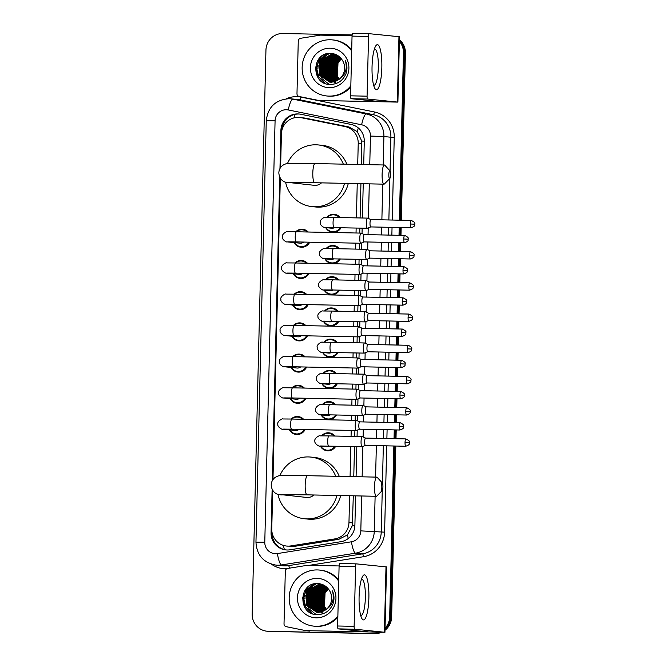 <?xml version="1.0" encoding="UTF-8"?>
<svg xmlns="http://www.w3.org/2000/svg" width="667" height="667" viewBox="0 0 667 667"><rect width="100%" height="100%" fill="white"/><g stroke="black" fill="none" stroke-linecap="round" stroke-linejoin="round"><path stroke-width="1" d="M326.863 217.334A9.021 8.804 95.7 0 1 340.253 217.55M341.087 227.714A9.021 8.804 95.7 0 1 325.696 227.622M326.096 248.549A9.021 8.804 95.7 0 1 339.486 248.766M340.328 258.929A9.021 8.804 95.7 0 1 324.929 258.829M325.338 279.765A9.021 8.804 95.7 0 1 338.728 279.973M339.561 290.137A9.021 8.804 95.7 0 1 324.17 290.045M324.571 310.972A9.021 8.804 95.7 0 1 337.961 311.189M338.803 321.352A9.021 8.804 95.7 0 1 323.403 321.261M323.812 342.188A9.021 8.804 95.7 0 1 337.202 342.404M338.036 352.568A9.021 8.804 95.7 0 1 322.645 352.468M323.045 373.403A9.021 8.804 95.7 0 1 336.435 373.612M337.277 383.775A9.021 8.804 95.7 0 1 321.878 383.683M322.286 404.611A9.021 8.804 95.7 0 1 335.676 404.827M336.51 414.991A9.021 8.804 95.7 0 1 321.119 414.899M321.519 435.826A9.021 8.804 95.7 0 1 334.909 436.043M335.751 446.206A9.021 8.804 95.7 0 1 320.352 446.115M291.171 419.026A9.021 8.804 95.7 0 1 303.618 419.285M305.136 429.465A9.021 8.804 95.7 0 1 289.495 429.856M291.929 387.819A9.021 8.804 95.7 0 1 304.377 388.077M305.903 398.249A9.021 8.804 95.7 0 1 290.253 398.641M294.222 294.18A9.021 8.804 95.7 0 1 306.67 294.43M308.187 304.611A9.021 8.804 95.7 0 1 292.546 305.002M295.748 231.749A9.021 8.804 95.7 0 1 308.196 232.008M309.713 242.188A9.021 8.804 95.7 0 1 294.072 242.58M294.981 262.965A9.021 8.804 95.7 0 1 307.429 263.223M308.954 273.403A9.021 8.804 95.7 0 1 293.305 273.795M293.455 325.388A9.021 8.804 95.7 0 1 305.903 325.646M307.429 335.826A9.021 8.804 95.7 0 1 291.779 336.218M292.696 356.603A9.021 8.804 95.7 0 1 305.144 356.862M306.662 367.042A9.021 8.804 95.7 0 1 291.02 367.434M361.397 164.524L361.747 141.07L357.295 131.649L348.974 126.963L305.169 118.101L299.591 117.467A16.908 16.5 -84.3 0 0 281.416 133.95L280.599 167.509M357.712 164.441L358.229 143.497A16.908 16.5 -84.3 0 0 344.997 126.563L301.192 117.709A16.908 16.5 -84.3 0 0 299.591 117.467M272.703 490.328L271.761 528.881A16.908 16.5 -84.3 0 0 286.585 546.048L294.697 546.323L338.894 539.286L347.44 534.917L352.343 525.679L353.302 495.806M353.768 476.647L354.51 446.59M354.752 436.451L354.902 430.498M355.152 420.352L355.269 415.383M355.519 405.236L355.661 399.283M355.911 389.144L356.036 384.167M356.278 374.029L356.428 368.067M356.67 357.929L356.795 352.951M357.045 342.813L357.187 336.86M357.437 326.713L357.562 321.744M357.804 311.597L357.954 305.644M358.196 295.498L358.321 290.529M358.571 280.39L358.713 274.429M358.963 264.29L359.088 259.313M359.33 249.175L359.48 243.222M359.721 233.075L359.846 228.106M360.097 217.959L360.93 183.683M286.585 546.048A16.908 16.5 -84.3 0 0 290.72 545.931L334.917 538.894A16.908 16.5 -84.3 0 0 348.966 522.528L349.616 495.731M350.083 476.572L350.825 446.515M351.067 436.376L351.217 430.423M351.459 420.277L351.584 415.308M351.834 405.161L351.976 399.208M352.226 389.061L352.343 384.092M352.593 373.945L352.743 367.992M352.985 357.854L353.11 352.876M353.36 342.738L353.502 336.785M353.752 326.638L353.869 321.669M354.119 311.522L354.269 305.569M354.51 295.423L354.636 290.453M354.886 280.307L355.027 274.354M355.278 264.215L355.394 259.238M355.644 249.099L355.794 243.138M356.036 233L356.161 228.031M356.411 217.884L357.245 183.6M280.332 178.197L272.97 479.64M363.715 164.566L364.282 141.354A16.908 16.5 -84.3 0 0 351.05 124.429L300.667 114.24A16.908 16.5 -84.3 0 0 280.899 130.482L279.965 168.526M281.883 130.357A16.908 16.5 95.7 0 1 299.566 114.057M399.383 41.379A16.908 16.5 95.7 0 1 403.46 52.918L399.375 220.185M378.889 632.383A16.908 16.5 95.7 0 1 372.77 633.458L268.259 631.29A16.908 16.5 95.7 0 1 252.168 614.049L265.95 50.075A16.908 16.5 95.7 0 1 282.866 33.508L352.126 34.942M393.855 445.998L389.678 616.892A16.908 16.5 95.7 0 1 385.034 628.256M399.2 227.505L399.008 235.301M398.824 242.621L398.616 251.392M398.432 258.721L398.241 266.508M398.066 273.837L397.849 282.608M397.674 289.937L397.482 297.724M397.299 305.052L397.09 313.823M396.907 321.144L396.715 328.939M396.54 336.26L396.323 345.031M396.148 352.359L395.956 360.147M395.773 367.475L395.564 376.246M395.381 383.575L395.189 391.362M395.014 398.691L394.797 407.462M394.622 414.782L394.43 422.578M394.247 429.898L394.039 438.678M399.4 40.454A16.908 16.5 95.7 0 1 404.444 53.018L400.358 220.202L404.444 53.018A16.908 16.5 95.7 0 0 399.4 40.454M381.316 632.391A16.908 16.5 95.7 0 1 374.721 633.65L269.235 631.391A16.908 16.5 95.7 0 1 267.976 631.316A16.908 16.5 95.7 0 0 269.235 631.391L373.745 633.55L268.259 631.29M395.823 446.04L391.637 617.092L390.662 616.992A16.908 16.5 95.7 0 1 385.009 629.331A16.908 16.5 95.7 0 0 390.662 616.992L394.839 446.023L390.662 616.992L389.678 616.892M380.098 632.391A16.908 16.5 95.7 0 1 373.745 633.55A16.908 16.5 95.7 0 0 380.098 632.391M400.175 227.53L399.983 235.318L400.175 227.53M399.808 242.646L399.591 251.417L399.808 242.646M399.416 258.738L399.225 266.533L399.416 258.738M399.049 273.854L398.833 282.633L399.049 273.854M398.649 289.953L398.466 297.749L398.649 289.953M398.282 305.069L398.066 313.84L398.282 305.069M397.891 321.169L397.699 328.956L397.891 321.169M397.524 336.285L397.307 345.056L397.524 336.285M397.123 352.384L396.94 360.172L397.123 352.384M396.757 367.492L396.54 376.271L396.757 367.492M396.365 383.592L396.173 391.387L396.365 383.592M395.998 398.708L395.781 407.479L395.998 398.708M395.598 414.807L395.414 422.595L395.598 414.807M395.231 429.923L395.014 438.694L395.231 429.923M279.756 177.147L272.336 480.657M272.128 489.278L271.069 532.75A16.908 16.5 -84.3 0 0 290.028 549.8L340.854 541.704A16.908 16.5 -84.3 0 0 354.894 525.346L355.619 495.856M356.086 476.697L356.82 446.64M357.07 436.501L357.22 430.14M357.445 420.819L357.579 415.424M357.829 405.286L357.987 398.924M358.212 389.611L358.346 384.217M358.596 374.07L358.746 367.709M358.971 358.396L359.104 353.001M359.355 342.863L359.513 336.502M359.738 327.18L359.872 321.786M360.122 311.647L360.272 305.286M360.497 295.973L360.63 290.579M360.88 280.432L361.039 274.07M361.264 264.757L361.397 259.363M361.647 249.225L361.797 242.863M362.023 233.542L362.156 228.147M362.406 218.009L363.24 183.725M286.376 549.958A16.908 16.5 95.7 0 1 272.044 532.85L272.053 532.483M270.218 631.482A16.908 16.5 95.7 0 1 268.951 631.407L266.992 631.215M399.425 39.678A16.908 16.5 95.7 0 1 405.419 53.118L401.334 220.227M401.159 227.547L400.967 235.343M400.792 242.663L400.575 251.434M400.392 258.763L400.208 266.55M400.025 273.879L399.808 282.65M399.633 289.978L399.441 297.765M399.266 305.094L399.049 313.865M398.866 321.186L398.683 328.981M398.499 336.301L398.282 345.072M398.107 352.401L397.916 360.188M397.74 367.517L397.524 376.288M397.34 383.617L397.157 391.404M396.973 398.733L396.757 407.504M396.582 414.824L396.39 422.62M396.215 429.94L395.998 438.711M391.637 617.092A16.908 16.5 95.7 0 1 384.984 630.265M372.044 66.733A22.545 4.902 -88.8 0 1 375.479 46.382A22.545 4.902 -88.8 0 1 381.832 67.709A22.545 4.902 -88.8 0 1 374.621 87.977A22.545 4.902 -88.8 0 1 372.044 66.733M373.595 85.084A18.034 3.927 91.2 0 0 374.029 85.201A18.034 3.927 91.2 0 0 378.314 67.559A18.034 3.927 91.2 0 0 374.771 49.133A18.034 3.927 91.2 0 0 374.337 49.233M351.125 98.708A2.818 0.617 -88.8 0 1 350.584 95.831L367.083 96.173A2.818 0.617 91.2 0 0 367.625 99.049L351.125 98.708L380.99 101.692L319.068 100.492A2.818 2.751 -84.3 0 1 318.593 100.434L299.183 96.515A2.818 2.751 -84.3 0 1 296.982 93.688L298.266 41.012A2.818 2.751 -84.3 0 1 300.609 38.286L320.185 35.168A2.818 2.751 -84.3 0 1 320.66 35.134L352.051 35.785M319.068 100.492L397.899 102.109L367.625 99.049M322.736 100.85A2.818 2.751 95.7 0 1 322.528 100.842L318.851 100.475M397.899 102.109L399.491 36.752L369.226 33.692A2.818 0.617 91.2 0 0 369.21 33.692A2.818 0.617 91.2 0 0 368.543 36.452L352.043 36.11A2.818 0.617 -88.8 0 1 352.71 33.35A2.818 0.617 -88.8 0 1 352.726 33.35L369.201 33.692M367.083 96.173L368.543 36.452M350.584 95.831L352.043 36.11M350.825 85.81A28.181 27.505 95.7 0 1 328.956 96.106A28.181 27.505 95.7 0 1 326.847 95.981A28.181 27.505 95.7 0 1 302.193 66.283A28.181 27.505 95.7 0 1 330.332 39.762A28.181 27.505 95.7 0 1 332.441 39.895A28.181 27.505 95.7 0 1 351.676 50.959M350.792 87.094A28.181 27.505 95.7 0 1 329.94 96.206A28.181 27.505 95.7 0 1 327.83 96.073L326.847 95.981M345.998 73.587C347.432 69.201 347.232 64.907 345.389 60.714C347.674 69.151 345.298 75.538 338.277 79.89A14.09 13.749 95.7 0 0 342.388 60.305C339.736 56.111 335.976 53.81 331.107 53.41C311.239 51.684 310.68 84.726 329.957 84.434C337.569 84.401 342.913 80.782 345.998 73.587M330.132 48.216A19.727 19.251 95.7 0 1 348.899 68.334A19.727 19.251 95.7 0 1 329.165 87.652A19.727 19.251 95.7 0 1 310.397 67.534A19.727 19.251 95.7 0 1 330.132 48.216M333.158 54.127L332.249 54.077L319.96 60.847L319.418 74.912L329.756 82.108M333.959 81.791L327.672 75.738L328.222 61.672L337.227 55.219L331.941 54.044L319.66 60.822L319.109 74.887L329.598 82.091L338.277 79.89M334.384 54.244L333.925 54.219M334.542 54.26L333.475 54.194L321.186 60.972L320.635 75.037L330.365 82.149L331.866 82.274M333.617 54.185L320.877 60.939L320.335 75.004L330.215 82.141M335.401 54.344L334.534 54.319M334.842 54.302L334.384 54.285M329.598 82.091L330.949 82.183M330.524 82.166L330.974 82.233M334.375 54.319L322.411 61.097L321.861 75.163L330.982 82.158M334.225 54.285L322.103 61.064L321.552 75.129L330.832 82.158M335.601 54.436L335.142 54.444M334.984 54.452L323.637 61.214L323.086 75.279L331.607 82.141M335.451 54.411L334.984 54.411M334.834 54.419L323.328 61.189L322.778 75.254L331.449 82.141M335.584 54.619L324.854 61.339L324.312 75.404L332.224 82.091M335.434 54.577L324.554 61.306L324.004 75.371L332.074 82.108M336.185 54.811L326.08 61.464L325.529 75.529L332.858 82.008M336.035 54.761L325.771 61.431L325.229 75.496L332.7 82.033M336.777 55.036L327.305 61.581L326.755 75.646L333.483 81.899M336.635 54.977L326.997 61.556L326.446 75.621L333.325 81.933M337.352 55.294L328.531 61.706L327.981 75.771L334.117 81.758M337.852 55.603L329.748 61.831L329.206 75.888L334.751 81.574M337.727 55.519L329.448 61.798L328.898 75.863L334.592 81.624M337.052 57.054L330.974 61.948L330.423 76.013L334.217 79.873M338.244 55.861L330.665 61.923L330.123 75.98L335.234 81.416M338.894 56.345L332.199 62.073L331.649 76.138L336.035 81.107M338.761 56.236L331.891 62.039L331.341 76.105L335.876 81.174M339.42 56.77L333.425 62.189L332.875 76.255L336.685 80.815M339.286 56.662L333.116 62.164L332.566 76.23L336.518 80.89M339.953 57.254L334.642 62.314L334.1 76.38L337.335 80.474M339.82 57.129L334.342 62.281L333.792 76.346L337.168 80.565M340.478 57.779L335.868 62.44L335.318 76.505L337.994 80.082M340.345 57.645L335.559 62.406L335.017 76.472L337.827 80.182M341.004 58.362L337.093 62.556L336.543 76.622L338.653 79.631M340.87 58.212L336.785 62.531L336.235 76.597L338.486 79.748M339.328 79.123L337.769 76.747L336.201 69.676A14.09 13.749 95.7 0 1 341.454 58.921M341.396 58.846L338.011 62.648L337.46 76.713L339.161 79.256M332.441 39.895L333.425 39.987A28.181 27.505 95.7 0 1 351.709 49.825M338.094 56.053L336.585 57.329M335.868 58.054L332.5 63.282M331.474 73.412L333.675 79.056M336.877 55.928L335.359 57.204M334.651 57.929L331.274 63.165M330.248 73.287L332.458 78.931M332.991 79.748L334.159 81.232M334.434 81.541L334.867 81.991M335.609 82.691L336.46 83.392M336.768 55.036L336.001 55.553M335.651 55.811L334.142 57.087M333.425 57.804L330.048 63.04M329.023 73.162L331.232 78.806M331.766 79.631L332.933 81.116M333.208 81.416L333.808 82.033M334.392 82.566L335.751 83.65M329.573 53.402L327.439 54.694M327.088 54.952L325.571 56.228M324.862 56.953L321.486 62.189M327.73 53.61L324.354 56.111M323.637 56.828L320.26 62.064M319.235 72.186L321.444 77.831M321.978 78.656L328.931 84.342M325.213 54.294L320.252 59.555L319.034 61.939M321.261 56.512L319.026 59.43L316.475 67.942L318.401 76.547L324.662 83.175M336.401 57.679L333.417 61.689M331.657 66.542L331.299 70.11M332.041 75.104L334.109 79.506M334.609 80.223L335.676 81.532M337.21 55.811L335.826 56.937M335.176 57.554L332.191 61.572M330.432 66.417L330.073 69.985M330.824 74.979L332.891 79.39M333.383 80.098L334.45 81.407M335.726 82.666L336.552 83.358M336.885 55.078L336.31 55.453M335.985 55.686L334.601 56.812M333.95 57.437L330.965 61.447M329.206 66.3L328.848 69.86M329.598 74.854L331.666 79.265M332.158 79.973L333.233 81.291M333.483 81.566L334.034 82.116M334.5 82.55L335.843 83.617M320.644 65.441L320.285 69.009M327.989 53.568L324.812 55.836M324.162 56.453L321.177 60.472M319.418 65.324L319.059 68.884M319.81 73.879L321.878 78.289M322.369 78.998L329.089 84.359M325.588 54.16L319.96 60.347M318.192 65.199L317.842 68.768M321.878 56.053L319.176 59.446L316.625 67.959L318.559 76.563L325.121 83.367M315.449 67.1L317.55 76.847M388.836 174.604A3.944 0.859 91.2 0 0 389.803 178.539A3.944 0.859 91.2 0 0 390.545 174.779A3.944 0.859 91.2 0 0 389.962 170.852A3.944 0.859 91.2 0 0 388.836 174.604M389.803 178.539L384.459 183.925A9.58 2.084 -88.8 0 1 383.992 184.159A9.58 2.084 -88.8 0 1 382.108 174.37A9.58 2.084 -88.8 0 1 384.392 164.999A9.58 2.084 -88.8 0 1 384.851 165.249L389.962 170.852M289.611 182.516L314.691 182.725A9.58 2.084 91.2 0 1 312.806 172.936A9.58 2.084 91.2 0 1 315.082 163.565L289.403 163.348C287.477 163.148 285.218 163.832 282.616 165.416C280.24 167.309 278.981 169.768 278.839 172.811C279.248 179.698 284.2 181.966 285.284 182.116L314.282 185.318A9.58 9.355 -84.3 0 0 321.502 182.866M344.547 183.342A30.999 30.257 95.7 0 1 314.482 206.77A30.999 30.257 95.7 0 1 312.156 206.628A30.999 30.257 95.7 0 1 285.601 182.224M287.519 163.473A30.999 30.257 95.7 0 1 315.991 144.797A30.999 30.257 95.7 0 1 318.309 144.939A30.999 30.257 95.7 0 1 343.338 164.149M348.291 183.417A30.999 30.257 95.7 0 1 318.151 207.137A30.999 30.257 95.7 0 1 315.833 206.995L312.156 206.628M318.309 144.939L321.986 145.306A30.999 30.257 95.7 0 1 346.89 164.224M381.207 486.735A3.944 0.859 91.2 0 0 382.174 490.67A3.944 0.859 91.2 0 0 382.916 486.902A3.944 0.859 91.2 0 0 382.333 482.975A3.944 0.859 91.2 0 0 381.207 486.735M382.174 490.67L376.83 496.056A9.58 2.084 -88.8 0 1 376.363 496.29A9.58 2.084 -88.8 0 1 374.479 486.501A9.58 2.084 -88.8 0 1 376.763 477.13A9.58 2.084 -88.8 0 1 377.222 477.38L382.333 482.975M281.983 494.647L307.062 494.847A9.58 2.084 91.2 0 1 305.178 485.067A9.58 2.084 91.2 0 1 307.454 475.688L281.774 475.479C279.848 475.279 277.589 475.963 274.987 477.539C272.611 479.431 271.352 481.899 271.211 484.942C271.619 491.829 276.58 494.097 277.655 494.247L306.653 497.449A9.58 9.355 -84.3 0 0 313.874 494.989M336.918 495.473A30.999 30.257 95.7 0 1 306.853 518.901A30.999 30.257 95.7 0 1 304.527 518.759A30.999 30.257 95.7 0 1 277.972 494.355M279.89 475.604A30.999 30.257 95.7 0 1 308.362 456.928A30.999 30.257 95.7 0 1 310.68 457.062A30.999 30.257 95.7 0 1 335.709 476.28M340.662 495.548A30.999 30.257 95.7 0 1 310.522 519.268A30.999 30.257 95.7 0 1 308.204 519.126L304.527 518.759M310.68 457.062L314.357 457.429A30.999 30.257 95.7 0 1 339.261 476.346M303.702 242.063A5.069 4.952 95.7 0 1 300.083 243.18L287.269 241.904C286.76 242.68 281.566 239.228 282.433 237.002C281.291 234.259 287.235 230.749 287.694 231.699L296.423 231.766A5.069 1.101 91.2 0 0 295.223 236.727A5.069 1.101 91.2 0 0 295.214 237.043A5.069 1.101 91.2 0 0 296.215 241.913L360.789 243.247A5.069 1.101 91.2 0 0 360.897 243.23A5.069 1.101 91.2 0 0 361.014 243.147M308.854 242.171A8.454 8.254 95.7 0 1 294.497 242.621M296.281 231.766A8.454 8.254 95.7 0 1 307.162 231.991M361.189 233.175A5.069 1.101 91.2 0 0 361.105 233.125A5.069 1.101 91.2 0 0 361.022 233.1A5.069 1.101 91.2 0 0 359.796 238.061A5.069 1.101 91.2 0 0 360.772 243.247A5.069 1.101 91.2 0 0 360.789 243.247M364.349 234.601A3.66 0.8 91.2 0 0 364.29 234.584A3.66 0.8 91.2 0 0 364.274 234.576A3.66 0.8 91.2 0 0 363.407 238.161A3.66 0.8 91.2 0 0 364.107 241.904A3.66 0.8 91.2 0 0 364.124 241.904A3.66 0.8 91.2 0 0 364.199 241.888M361.022 233.1A5.069 1.101 91.2 0 0 361.005 233.1L296.423 231.766M302.935 273.278A5.069 4.952 95.7 0 1 299.325 274.395L286.502 273.111C285.993 273.887 280.807 270.443 281.666 268.217C280.532 265.474 286.468 261.956 286.927 262.906L295.664 262.981A5.069 1.101 91.2 0 0 294.455 267.942A5.069 1.101 91.2 0 0 294.455 268.259A5.069 1.101 91.2 0 0 295.456 273.12L360.03 274.462A5.069 1.101 91.2 0 0 360.03 274.462A5.069 1.101 91.2 0 0 360.13 274.437A5.069 1.101 91.2 0 0 360.255 274.362M308.087 273.387A8.454 8.254 95.7 0 1 293.738 273.837M295.523 262.973A8.454 8.254 95.7 0 1 306.403 263.198M360.422 264.39A5.069 1.101 91.2 0 0 360.338 264.34A5.069 1.101 91.2 0 0 360.255 264.315A5.069 1.101 91.2 0 0 360.238 264.315A5.069 1.101 91.2 0 0 359.029 269.276A5.069 1.101 91.2 0 0 360.013 274.454M363.582 265.808A3.66 0.8 91.2 0 0 363.523 265.791A3.66 0.8 91.2 0 0 362.64 269.376A3.66 0.8 91.2 0 0 363.348 273.12A3.66 0.8 91.2 0 0 363.357 273.12A3.66 0.8 91.2 0 0 363.432 273.103M363.523 265.791A3.66 0.8 91.2 0 0 363.515 265.791L403.885 266.625A3.66 0.8 91.2 0 0 403.01 270.21A3.66 0.8 91.2 0 0 403.735 273.954L363.357 273.12M302.176 304.486A5.069 4.952 95.7 0 1 298.566 305.603L285.743 304.327C285.234 305.102 280.04 301.659 280.907 299.425C279.765 296.682 285.709 293.172 286.168 294.122L294.906 294.189A5.069 1.101 91.2 0 0 293.697 299.149A5.069 1.101 91.2 0 0 293.688 299.475A5.069 1.101 91.2 0 0 294.689 304.335L359.263 305.669A5.069 1.101 91.2 0 0 359.263 305.669A5.069 1.101 91.2 0 0 359.371 305.653A5.069 1.101 91.2 0 0 359.488 305.569M307.329 304.594A8.454 8.254 95.7 0 1 292.971 305.044M294.756 294.189A8.454 8.254 95.7 0 1 305.636 294.414M359.663 295.606A5.069 1.101 91.2 0 0 359.58 295.556A5.069 1.101 91.2 0 0 359.496 295.531A5.069 1.101 91.2 0 0 359.48 295.531A5.069 1.101 91.2 0 0 358.271 300.492A5.069 1.101 91.2 0 0 359.246 305.669M362.823 297.023A3.66 0.8 91.2 0 0 362.765 297.007A3.66 0.8 91.2 0 0 361.881 300.592A3.66 0.8 91.2 0 0 362.581 304.327A3.66 0.8 91.2 0 0 362.598 304.327A3.66 0.8 91.2 0 0 362.673 304.319M403.118 297.841C409.029 300.742 405.819 301.242 406.712 301.592L402.251 301.426A3.66 0.8 91.2 0 1 403.118 297.841L362.748 297.007A3.66 0.8 91.2 0 0 362.748 297.007L359.58 295.556M301.409 335.701A5.069 4.952 95.7 0 1 297.799 336.818L284.976 335.543C284.467 336.318 279.281 332.866 280.14 330.64C279.006 327.897 284.942 324.387 285.401 325.338L294.139 325.404A5.069 1.101 91.2 0 0 292.93 330.365A5.069 1.101 91.2 0 0 292.93 330.682A5.069 1.101 91.2 0 0 293.93 335.551L358.504 336.885A5.069 1.101 91.2 0 0 358.604 336.868A5.069 1.101 91.2 0 0 358.729 336.785M306.562 335.809A8.454 8.254 95.7 0 1 292.213 336.26M293.997 325.404A8.454 8.254 95.7 0 1 304.877 325.629M358.896 326.813A5.069 1.101 91.2 0 0 358.813 326.763A5.069 1.101 91.2 0 0 358.729 326.738A5.069 1.101 91.2 0 0 357.512 331.699A5.069 1.101 91.2 0 0 358.487 336.885A5.069 1.101 91.2 0 0 358.504 336.885M362.056 328.239A3.66 0.8 91.2 0 0 361.998 328.222A3.66 0.8 91.2 0 0 361.989 328.214A3.66 0.8 91.2 0 0 361.114 331.799A3.66 0.8 91.2 0 0 361.822 335.543A3.66 0.8 91.2 0 0 361.831 335.543A3.66 0.8 91.2 0 0 361.906 335.526L358.604 336.868M358.729 326.738A5.069 1.101 91.2 0 0 358.713 326.738L294.139 325.404M300.65 366.917A5.069 4.952 95.7 0 1 297.04 368.034L284.217 366.75C283.708 367.525 278.514 364.082 279.381 361.856C278.239 359.113 284.184 355.594 284.642 356.545L293.38 356.62A5.069 1.101 91.2 0 0 292.171 361.581A5.069 1.101 91.2 0 0 292.163 361.898A5.069 1.101 91.2 0 0 293.163 366.758L357.737 368.101A5.069 1.101 91.2 0 0 357.737 368.101A5.069 1.101 91.2 0 0 357.845 368.076A5.069 1.101 91.2 0 0 357.962 368.001M305.803 367.025A8.454 8.254 95.7 0 1 291.446 367.475M293.238 356.612A8.454 8.254 95.7 0 1 304.11 356.837M358.137 358.029A5.069 1.101 91.2 0 0 358.054 357.979A5.069 1.101 91.2 0 0 357.971 357.954A5.069 1.101 91.2 0 0 356.745 362.915A5.069 1.101 91.2 0 0 357.72 368.092M361.297 359.446A3.66 0.8 91.2 0 0 361.239 359.43A3.66 0.8 91.2 0 0 360.355 363.015A3.66 0.8 91.2 0 0 361.055 366.758A3.66 0.8 91.2 0 0 361.072 366.758A3.66 0.8 91.2 0 0 361.147 366.742M357.971 357.954A5.069 1.101 91.2 0 0 357.954 357.954L293.38 356.62M361.239 359.43A3.66 0.8 91.2 0 0 361.222 359.43L401.592 360.263A3.66 0.8 91.2 0 0 400.725 363.849A3.66 0.8 91.2 0 0 401.442 367.592L361.072 366.758M299.883 398.132A5.069 4.952 95.7 0 1 296.273 399.241L283.45 397.966C282.941 398.741 277.755 395.298 278.614 393.063C277.48 390.32 283.425 386.81 283.875 387.76L292.613 387.827A5.069 1.101 91.2 0 0 291.404 392.788A5.069 1.101 91.2 0 0 291.404 393.113A5.069 1.101 91.2 0 0 292.404 397.974L356.978 399.308A5.069 1.101 91.2 0 0 356.978 399.308A5.069 1.101 91.2 0 0 357.078 399.291A5.069 1.101 91.2 0 0 357.204 399.208M305.036 398.232A8.454 8.254 95.7 0 1 290.687 398.691M292.471 387.827A8.454 8.254 95.7 0 1 303.352 388.052M357.37 389.245A5.069 1.101 91.2 0 0 357.287 389.195A5.069 1.101 91.2 0 0 357.204 389.169A5.069 1.101 91.2 0 0 357.187 389.169A5.069 1.101 91.2 0 0 355.986 394.13A5.069 1.101 91.2 0 0 356.962 399.308M357.287 389.195L360.497 390.645A3.66 0.8 91.2 0 0 360.472 390.645A3.66 0.8 91.2 0 0 359.588 394.23A3.66 0.8 91.2 0 0 360.297 397.966A3.66 0.8 91.2 0 0 360.305 397.974A3.66 0.8 91.2 0 0 360.38 397.957M360.472 390.645A3.66 0.8 91.2 0 0 360.463 390.645L400.834 391.479A3.66 0.8 91.2 0 0 399.958 395.064A3.66 0.8 91.2 0 0 400.684 398.808L360.305 397.974M299.124 429.34A5.069 4.952 95.7 0 1 295.514 430.457L282.691 429.181C282.183 429.957 276.988 426.505 277.856 424.279C276.713 421.536 282.658 418.026 283.116 418.976L291.854 419.043A5.069 1.101 91.2 0 0 290.645 424.004A5.069 1.101 91.2 0 0 290.637 424.32A5.069 1.101 91.2 0 0 291.637 429.189L356.22 430.523A5.069 1.101 91.2 0 0 356.32 430.507A5.069 1.101 91.2 0 0 356.436 430.423M304.277 429.448A8.454 8.254 95.7 0 1 289.92 429.898M291.712 419.043A8.454 8.254 95.7 0 1 302.585 419.268M356.612 420.452A5.069 1.101 91.2 0 0 356.528 420.402A5.069 1.101 91.2 0 0 356.445 420.377A5.069 1.101 91.2 0 0 355.219 425.346A5.069 1.101 91.2 0 0 356.195 430.523A5.069 1.101 91.2 0 0 356.22 430.523M359.771 421.877A3.66 0.8 91.2 0 0 359.713 421.861A3.66 0.8 91.2 0 0 359.696 421.861A3.66 0.8 91.2 0 0 358.829 425.438A3.66 0.8 91.2 0 0 359.53 429.181A3.66 0.8 91.2 0 0 359.546 429.181A3.66 0.8 91.2 0 0 359.621 429.173M356.445 420.377A5.069 1.101 91.2 0 0 356.428 420.377L291.854 419.043M334.642 227.58A5.069 4.952 95.7 0 1 331.707 228.222L325.104 227.564C324.596 228.339 319.41 224.887 320.268 222.661C319.134 219.918 325.071 216.408 325.529 217.359L334.267 217.425A5.069 1.101 91.2 0 0 333.058 222.703A5.069 1.101 91.2 0 0 334.034 227.564A5.069 1.101 91.2 0 0 334.059 227.572A5.069 1.101 91.2 0 0 334.075 227.572M367.784 218.192A5.069 1.101 91.2 0 0 367.7 218.142A5.069 1.101 91.2 0 0 367.617 218.117A5.069 1.101 91.2 0 0 366.391 223.12A5.069 1.101 91.2 0 0 367.367 228.256A5.069 1.101 91.2 0 0 367.392 228.256A5.069 1.101 91.2 0 0 367.492 228.239A5.069 1.101 91.2 0 0 367.609 228.164M340.203 227.697A8.454 8.254 95.7 0 1 326.121 227.664M327.347 217.334A8.454 8.254 95.7 0 1 339.278 217.525M370.944 219.61A3.66 0.8 91.2 0 0 370.885 219.593A3.66 0.8 91.2 0 0 370.869 219.593A3.66 0.8 91.2 0 0 370.002 223.178A3.66 0.8 91.2 0 0 370.702 226.922A3.66 0.8 91.2 0 0 370.719 226.922A3.66 0.8 91.2 0 0 370.794 226.905M367.617 218.117A5.069 1.101 91.2 0 0 367.6 218.117L334.267 217.425A5.069 1.101 91.2 0 1 334.284 217.425M333.875 258.796A5.069 4.952 95.7 0 1 330.949 259.43L324.345 258.771C323.837 259.555 318.643 256.103 319.51 253.877C318.367 251.134 324.312 247.615 324.771 248.566L333.5 248.641A5.069 1.101 91.2 0 0 332.291 253.919A5.069 1.101 91.2 0 0 333.275 258.779A5.069 1.101 91.2 0 0 333.292 258.779A5.069 1.101 91.2 0 0 333.317 258.779M367.017 249.408A5.069 1.101 91.2 0 0 366.942 249.35A5.069 1.101 91.2 0 0 366.858 249.333A5.069 1.101 91.2 0 0 365.633 254.335A5.069 1.101 91.2 0 0 366.608 259.471A5.069 1.101 91.2 0 0 366.625 259.471A5.069 1.101 91.2 0 0 366.733 259.455A5.069 1.101 91.2 0 0 366.85 259.371M339.445 258.913A8.454 8.254 95.7 0 1 325.363 258.879M326.58 248.549A8.454 8.254 95.7 0 1 338.519 248.741M370.185 250.825A3.66 0.8 91.2 0 0 370.118 250.809A3.66 0.8 91.2 0 0 369.235 254.385A3.66 0.8 91.2 0 0 369.943 258.129A3.66 0.8 91.2 0 0 369.96 258.129A3.66 0.8 91.2 0 0 370.027 258.121M366.858 249.333A5.069 1.101 91.2 0 0 366.833 249.325L333.5 248.641A5.069 1.101 91.2 0 1 333.525 248.641M370.118 250.809A3.66 0.8 91.2 0 0 370.11 250.809L410.48 251.642A3.66 0.8 91.2 0 0 409.613 255.228A3.66 0.8 91.2 0 0 410.33 258.971L369.96 258.129L366.733 259.455M333.116 290.003A5.069 4.952 95.7 0 1 330.182 290.645L323.578 289.987C323.07 290.762 317.884 287.319 318.743 285.084C317.609 282.341 323.545 278.831 324.004 279.781L332.741 279.848A5.069 1.101 91.2 0 0 332.741 279.848A5.069 1.101 91.2 0 0 331.532 285.134A5.069 1.101 91.2 0 0 332.516 289.995A5.069 1.101 91.2 0 0 332.533 289.995A5.069 1.101 91.2 0 0 332.55 289.995L365.866 290.687A5.069 1.101 91.2 0 0 365.866 290.687A5.069 1.101 91.2 0 0 365.966 290.662A5.069 1.101 91.2 0 0 366.091 290.587M366.258 280.615A5.069 1.101 91.2 0 0 366.175 280.565A5.069 1.101 91.2 0 0 366.091 280.54A5.069 1.101 91.2 0 0 366.075 280.54A5.069 1.101 91.2 0 0 364.866 285.551A5.069 1.101 91.2 0 0 365.841 290.687M338.678 290.12A8.454 8.254 95.7 0 1 324.596 290.087M325.821 279.756A8.454 8.254 95.7 0 1 337.752 279.957M369.418 282.033A3.66 0.8 91.2 0 0 369.36 282.016A3.66 0.8 91.2 0 0 368.476 285.601A3.66 0.8 91.2 0 0 369.176 289.345A3.66 0.8 91.2 0 0 369.193 289.345A3.66 0.8 91.2 0 0 369.268 289.328M369.36 282.016A3.66 0.8 91.2 0 0 369.343 282.016L409.721 282.858A3.66 0.8 91.2 0 0 408.846 286.435A3.66 0.8 91.2 0 0 409.563 290.178L369.193 289.345M332.349 321.219A5.069 4.952 95.7 0 1 329.423 321.861L322.82 321.202C322.311 321.978 317.117 318.526 317.984 316.3C316.842 313.557 322.786 310.047 323.245 310.997L331.974 311.064A5.069 1.101 91.2 0 0 330.765 316.341A5.069 1.101 91.2 0 0 331.749 321.211A5.069 1.101 91.2 0 0 331.766 321.211A5.069 1.101 91.2 0 0 331.791 321.211M365.491 311.831A5.069 1.101 91.2 0 0 365.416 311.781A5.069 1.101 91.2 0 0 365.333 311.756A5.069 1.101 91.2 0 0 365.308 311.756A5.069 1.101 91.2 0 0 364.107 316.758A5.069 1.101 91.2 0 0 365.082 321.894A5.069 1.101 91.2 0 0 365.099 321.894A5.069 1.101 91.2 0 0 365.208 321.878A5.069 1.101 91.2 0 0 365.324 321.802M337.919 321.336A8.454 8.254 95.7 0 1 323.837 321.302M325.054 310.972A8.454 8.254 95.7 0 1 336.993 311.164M368.659 313.248A3.66 0.8 91.2 0 0 368.593 313.232A3.66 0.8 91.2 0 0 367.709 316.817A3.66 0.8 91.2 0 0 368.417 320.56A3.66 0.8 91.2 0 0 368.434 320.56A3.66 0.8 91.2 0 0 368.501 320.544M408.954 314.065C414.866 316.967 411.656 317.467 412.54 317.817L408.087 317.65A3.66 0.8 91.2 0 1 408.954 314.065L368.584 313.232A3.66 0.8 91.2 0 0 368.584 313.232L365.416 311.781M331.591 352.434A5.069 4.952 95.7 0 1 328.656 353.068L322.053 352.409C321.544 353.193 316.358 349.741 317.217 347.515C316.083 344.772 322.019 341.254 322.478 342.213L331.216 342.279A5.069 1.101 91.2 0 0 330.007 347.557A5.069 1.101 91.2 0 0 330.99 352.418A5.069 1.101 91.2 0 0 331.007 352.418A5.069 1.101 91.2 0 0 331.024 352.418M364.732 343.046A5.069 1.101 91.2 0 0 364.649 342.988A5.069 1.101 91.2 0 0 364.566 342.971A5.069 1.101 91.2 0 0 363.34 347.974A5.069 1.101 91.2 0 0 364.315 353.11A5.069 1.101 91.2 0 0 364.34 353.11A5.069 1.101 91.2 0 0 364.44 353.093A5.069 1.101 91.2 0 0 364.566 353.01M337.152 352.551A8.454 8.254 95.7 0 1 323.07 352.518M324.295 342.188A8.454 8.254 95.7 0 1 336.226 342.379M367.892 344.464A3.66 0.8 91.2 0 0 367.834 344.447A3.66 0.8 91.2 0 0 367.817 344.447A3.66 0.8 91.2 0 0 366.95 348.032A3.66 0.8 91.2 0 0 367.65 351.767A3.66 0.8 91.2 0 0 367.667 351.767A3.66 0.8 91.2 0 0 367.742 351.759L364.44 353.093M364.566 342.971A5.069 1.101 91.2 0 0 364.549 342.963L331.216 342.279A5.069 1.101 91.2 0 1 331.232 342.279M330.824 383.642A5.069 4.952 95.7 0 1 327.897 384.284L321.294 383.625C320.785 384.4 315.591 380.957 316.458 378.723C315.316 375.98 321.261 372.469 321.719 373.42L330.448 373.487A5.069 1.101 91.2 0 0 330.448 373.487A5.069 1.101 91.2 0 0 329.24 378.773A5.069 1.101 91.2 0 0 330.223 383.633A5.069 1.101 91.2 0 0 330.24 383.633A5.069 1.101 91.2 0 0 330.265 383.633L363.573 384.325A5.069 1.101 91.2 0 0 363.573 384.325A5.069 1.101 91.2 0 0 363.682 384.3A5.069 1.101 91.2 0 0 363.798 384.225M363.965 374.254A5.069 1.101 91.2 0 0 363.89 374.204A5.069 1.101 91.2 0 0 363.807 374.179A5.069 1.101 91.2 0 0 363.782 374.179A5.069 1.101 91.2 0 0 362.581 379.19A5.069 1.101 91.2 0 0 363.557 384.325M336.393 383.758A8.454 8.254 95.7 0 1 322.311 383.725M323.528 373.395A8.454 8.254 95.7 0 1 335.468 373.595M367.133 375.671A3.66 0.8 91.2 0 0 367.067 375.654A3.66 0.8 91.2 0 0 366.183 379.24A3.66 0.8 91.2 0 0 366.892 382.983A3.66 0.8 91.2 0 0 366.908 382.983A3.66 0.8 91.2 0 0 366.975 382.966M367.067 375.654A3.66 0.8 91.2 0 0 367.058 375.654L407.429 376.496A3.66 0.8 91.2 0 0 406.562 380.073A3.66 0.8 91.2 0 0 407.279 383.817L366.908 382.983M330.065 414.857A5.069 4.952 95.7 0 1 327.138 415.499L320.527 414.841C320.018 415.616 314.832 412.164 315.691 409.938C314.557 407.195 320.493 403.685 320.952 404.636L329.69 404.702A5.069 1.101 91.2 0 0 329.69 404.702A5.069 1.101 91.2 0 0 328.481 409.98A5.069 1.101 91.2 0 0 329.465 414.849A5.069 1.101 91.2 0 0 329.481 414.849A5.069 1.101 91.2 0 0 329.498 414.849L362.815 415.533A5.069 1.101 91.2 0 0 362.815 415.533A5.069 1.101 91.2 0 0 362.915 415.516A5.069 1.101 91.2 0 0 363.04 415.441M363.207 405.469A5.069 1.101 91.2 0 0 363.123 405.419A5.069 1.101 91.2 0 0 363.04 405.394A5.069 1.101 91.2 0 0 363.023 405.394A5.069 1.101 91.2 0 0 361.814 410.397A5.069 1.101 91.2 0 0 362.79 415.533M335.626 414.974A8.454 8.254 95.7 0 1 321.544 414.941M322.77 404.611A8.454 8.254 95.7 0 1 334.701 404.811M363.123 405.419L366.333 406.87A3.66 0.8 91.2 0 0 366.308 406.87A3.66 0.8 91.2 0 0 365.424 410.455A3.66 0.8 91.2 0 0 366.125 414.199A3.66 0.8 91.2 0 0 366.141 414.199A3.66 0.8 91.2 0 0 366.216 414.182M366.308 406.87A3.66 0.8 91.2 0 0 366.291 406.87L406.67 407.704A3.66 0.8 91.2 0 0 405.794 411.289A3.66 0.8 91.2 0 0 406.511 415.032L366.141 414.199M329.298 446.073A5.069 4.952 95.7 0 1 326.371 446.707L319.768 446.048C319.26 446.832 314.065 443.38 314.932 441.154C313.79 438.411 319.735 434.901 320.193 435.851L328.931 435.918A5.069 1.101 91.2 0 0 327.714 441.195A5.069 1.101 91.2 0 0 328.698 446.056A5.069 1.101 91.2 0 0 328.714 446.056A5.069 1.101 91.2 0 0 328.739 446.056M362.439 436.685A5.069 1.101 91.2 0 0 362.364 436.627A5.069 1.101 91.2 0 0 362.281 436.61A5.069 1.101 91.2 0 0 361.055 441.612A5.069 1.101 91.2 0 0 362.031 446.748A5.069 1.101 91.2 0 0 362.048 446.748A5.069 1.101 91.2 0 0 362.156 446.732A5.069 1.101 91.2 0 0 362.273 446.648M334.867 446.19A8.454 8.254 95.7 0 1 320.785 446.156M322.003 435.826A8.454 8.254 95.7 0 1 333.942 436.018M365.608 438.102A3.66 0.8 91.2 0 0 365.541 438.086A3.66 0.8 91.2 0 0 365.533 438.086A3.66 0.8 91.2 0 0 364.657 441.671A3.66 0.8 91.2 0 0 365.366 445.406A3.66 0.8 91.2 0 0 365.383 445.406A3.66 0.8 91.2 0 0 365.449 445.398L362.156 446.732M362.281 436.61A5.069 1.101 91.2 0 0 362.256 436.61L328.931 435.918A5.069 1.101 91.2 0 1 328.948 435.918M359.088 596.898A22.545 4.902 -88.8 0 1 362.523 576.555A22.545 4.902 -88.8 0 1 368.876 597.874A22.545 4.902 -88.8 0 1 361.664 618.142A22.545 4.902 -88.8 0 1 359.088 596.898M360.639 615.249A18.034 3.927 91.2 0 0 361.072 615.366A18.034 3.927 91.2 0 0 365.358 597.724A18.034 3.927 91.2 0 0 361.814 579.306A18.034 3.927 91.2 0 0 361.381 579.406M338.169 628.873A2.818 0.617 -88.8 0 1 337.627 625.996L354.127 626.338A2.818 0.617 91.2 0 0 354.669 629.214L338.169 628.873L368.034 631.866L306.111 630.657A2.818 2.751 -84.3 0 1 305.636 630.607L286.226 626.68A2.818 2.751 -84.3 0 1 284.017 623.862L285.309 571.177A2.818 2.751 -84.3 0 1 287.652 568.451L307.229 565.333A2.818 2.751 -84.3 0 1 307.704 565.299L339.094 565.949M306.111 630.657L384.942 632.274L354.669 629.214M309.78 631.024A2.818 2.751 95.7 0 1 309.571 631.007L305.895 630.649M384.942 632.274L386.535 566.925L356.27 563.865A2.818 0.617 91.2 0 0 356.253 563.857A2.818 0.617 91.2 0 0 355.586 566.616L339.086 566.275A2.818 0.617 -88.8 0 1 339.753 563.515A2.818 0.617 -88.8 0 1 339.761 563.523L356.245 563.865L339.753 563.515M354.127 626.338L355.586 566.616M337.627 625.996L339.086 566.275M337.869 615.983A28.181 27.505 95.7 0 1 316 626.271A28.181 27.505 95.7 0 1 313.89 626.146A28.181 27.505 95.7 0 1 289.236 596.456A28.181 27.505 95.7 0 1 317.375 569.935A28.181 27.505 95.7 0 1 319.485 570.06A28.181 27.505 95.7 0 1 338.719 581.124M337.835 617.258A28.181 27.505 95.7 0 1 316.975 626.371A28.181 27.505 95.7 0 1 314.874 626.246L313.89 626.146M333.041 603.752C334.475 599.366 334.267 595.081 332.433 590.887C334.717 599.316 332.341 605.711 325.321 610.063A14.09 13.749 95.7 0 0 329.431 590.478C326.78 586.285 323.02 583.984 318.151 583.575C298.282 581.849 297.724 614.891 317 614.599C324.612 614.565 329.957 610.955 333.041 603.752M317.167 578.389A19.727 19.251 95.7 0 1 335.943 598.499A19.727 19.251 95.7 0 1 316.208 617.825A19.727 19.251 95.7 0 1 297.44 597.707A19.727 19.251 95.7 0 1 317.167 578.389M320.202 584.292L319.293 584.242L307.003 591.02L306.461 605.086L316.8 612.273M324.262 585.384L318.984 584.217L306.703 590.987L306.153 605.052L316.642 612.264L325.321 610.063M321.427 584.417L320.969 584.384M321.586 584.434L320.51 584.367L308.229 591.145L307.679 605.211L317.409 612.314M320.66 584.35L307.921 591.112L307.379 605.177L317.259 612.306M322.444 584.517L321.577 584.484M321.886 584.475L321.427 584.459M316.642 612.264L317.992 612.356M317.567 612.339L318.017 612.398M317.409 612.331L318.909 612.448M321.419 584.484L309.455 591.262L308.904 605.328L318.026 612.323M321.269 584.459L309.146 591.237L308.596 605.303L317.876 612.323M322.645 584.609L322.178 584.617M322.028 584.625L310.672 591.387L310.13 605.453L318.651 612.306M322.495 584.575L322.028 584.584M321.878 584.584L310.372 591.354L309.822 605.419L318.493 612.314M322.628 584.784L311.898 591.504L311.347 605.569L319.268 612.256M322.478 584.742L311.597 591.479L311.047 605.544L319.118 612.273M323.228 584.984L313.123 591.629L312.573 605.694L319.893 612.181M323.078 584.926L312.815 591.596L312.273 605.661L319.743 612.198M323.045 585.718L314.349 591.754L313.798 605.819L320.527 612.064M323.678 585.142L314.04 591.721L313.49 605.786L320.368 612.098M324.387 585.459L315.566 591.871L315.024 605.936L321.161 611.922M324.27 585.393L315.266 591.846L314.716 605.911L321.002 611.964M324.896 585.776L316.792 591.996L316.241 606.061L321.794 611.747M324.771 585.693L316.492 591.962L315.941 606.028L321.636 611.797M324.095 587.227L318.017 592.121L317.467 606.186L322.436 611.531M325.288 586.035L317.709 592.088L317.167 606.153L322.269 611.589M325.938 586.51L319.243 592.238L318.693 606.303L323.078 611.28M325.804 586.41L318.934 592.213L318.384 606.278L322.92 611.347M326.463 586.943L320.46 592.363L319.918 606.428L323.72 610.98M326.33 586.827L320.16 592.329L319.61 606.395L323.562 611.064M326.988 587.419L321.686 592.488L321.135 606.553L324.379 610.639M326.863 587.293L321.386 592.454L320.835 606.52L324.212 610.73M327.522 587.944L322.911 592.604L322.361 606.67L325.029 610.247M327.389 587.81L322.603 592.579L322.061 606.637L324.871 610.355M328.047 588.536L324.137 592.73L323.587 606.795L325.696 609.805M327.914 588.377L323.828 592.696L323.278 606.762L325.529 609.921M326.371 609.296L324.812 606.912L323.245 599.841A14.09 13.749 95.7 0 1 328.498 589.094M328.439 589.019L325.054 592.821L324.504 606.887L326.205 609.43M319.485 570.06L320.46 570.16A28.181 27.505 95.7 0 1 338.753 579.998M325.137 586.218L323.628 587.502M322.911 588.219L319.543 593.455M318.518 603.577L320.719 609.221M321.261 610.047L322.428 611.522M323.92 586.101L322.403 587.377M321.686 588.094L318.317 593.33M317.292 603.46L319.501 609.104M320.035 609.921L321.202 611.406M321.477 611.706L321.911 612.156M322.628 612.831L323.503 613.565M322.695 585.976L321.186 587.252M320.468 587.977L317.092 593.205M316.066 603.335L318.276 608.979M318.809 609.796L319.977 611.28M320.252 611.589L320.852 612.198M321.402 612.715L322.795 613.815M316.617 583.567L314.482 584.867M314.132 585.126L312.615 586.401M311.898 587.118L308.529 592.354M314.774 583.775L311.397 586.276M310.68 587.002L307.304 592.229M306.278 602.359L308.488 608.004M309.021 608.821L315.975 614.507M312.256 584.467L307.295 589.728L306.078 592.113M308.304 586.677L306.07 589.603L303.518 598.116L305.444 606.72L311.706 613.34M323.445 587.844L320.46 591.862M318.701 596.707L318.342 600.275M319.084 605.269L321.152 609.68M321.652 610.388L322.72 611.706M324.254 585.976L322.87 587.102M322.219 587.727L319.235 591.737M317.475 596.59L317.117 600.158M317.867 605.152L319.935 609.555M320.427 610.263L321.494 611.581M322.811 612.873L323.595 613.532M323.929 585.242L323.353 585.626M323.028 585.851L321.644 586.985M320.994 587.602L318.009 591.621M316.25 596.465L315.891 600.033M316.642 605.027L318.709 609.438M319.201 610.147L320.277 611.456M320.527 611.731L321.077 612.281M321.544 612.715L322.878 613.79M307.687 595.614L307.329 599.174M315.032 583.733L311.856 586.01M311.206 586.626L308.221 590.645M306.461 595.489L306.103 599.058M306.853 604.052L308.921 608.462M309.413 609.171L316.133 614.532M312.631 584.334L307.003 590.52M305.236 595.373L304.886 598.933M308.921 586.218L306.22 589.62L303.668 598.124L305.603 606.728L312.164 613.532M302.493 597.265L304.594 607.012M305.169 118.101L301.192 117.709M284.375 549.566A16.908 3.577 -99 0 1 283.408 545.406M282.666 127.906L282.149 127.897M364.282 141.129L361.747 141.07M357.295 131.649A16.908 3.669 -78.6 0 1 358.329 127.956M354.877 525.738L352.343 525.679M294.005 117.884A16.908 3.669 -78.6 0 1 295.039 114.382M348.241 538.519A16.908 3.577 -99 0 1 347.44 534.917M272.936 535.576L272.194 535.559M348.974 126.963L344.997 126.563M361.906 143.864L358.229 143.497M352.643 522.895L348.966 522.528M338.894 539.286L334.917 538.894M294.697 546.323L290.72 545.931M281.833 130.574L280.899 130.482M369.76 164.691L370.46 136.068A11.272 11.005 -84.3 0 0 361.639 124.787L288.261 109.947A11.272 11.005 -84.3 0 0 275.079 120.777L264.782 542.204A11.272 11.005 -84.3 0 0 277.422 553.568L351.451 541.787A11.272 11.005 -84.3 0 0 360.814 530.874L361.664 495.981M289.078 98.716A22.545 22.003 95.7 0 1 290.762 98.816L289.036 98.708C275.471 99.783 267.884 107.129 266.258 120.744L275.079 120.777M375.121 496.256L374.262 531.349A22.545 22.003 95.7 0 1 355.536 553.168L281.507 564.949A22.545 22.003 95.7 0 1 277.68 565.216A22.545 22.003 95.7 0 1 275.988 565.116L282.966 565.808A22.545 22.003 -84.3 0 0 284.651 565.908A22.545 22.003 -84.3 0 0 288.478 565.649L362.514 553.86A22.545 22.003 -84.3 0 0 381.232 532.041L382.249 490.578M289.453 568.167A2.818 0.592 81 0 0 288.478 565.649L281.507 564.949A11.272 2.385 -99 0 1 277.422 553.568M286.151 98.841A25.363 24.754 95.7 0 1 296.732 96.648A25.363 24.754 95.7 0 1 301.025 97.124L374.404 111.964A25.363 24.754 95.7 0 1 394.247 137.352L392.229 220.035M392.046 227.364L391.854 235.151M391.679 242.48L391.462 251.251M391.287 258.571L391.095 266.366M390.912 273.687L390.704 282.458M390.52 289.786L390.328 297.574M390.153 304.902L389.937 313.673M389.761 321.002L389.57 328.789M389.386 336.118L389.178 344.889M388.994 352.209L388.803 360.005M388.628 367.325L388.411 376.096M388.236 383.425L388.044 391.212M387.861 398.541L387.652 407.312M387.469 414.641L387.277 422.428M387.102 429.756L386.885 438.527M386.71 445.848L384.601 532.166A25.363 24.754 95.7 0 1 363.532 556.703L309.338 565.333M286.735 568.776A25.363 24.754 95.7 0 1 271.469 564.182M403.46 52.918L405.419 53.118M372.77 633.458L374.721 633.65M288.261 109.947A11.272 2.451 -78.6 0 1 292.888 99.133L366.275 113.974L373.245 114.666L299.867 99.833A22.545 22.003 -84.3 0 0 297.74 99.508L290.762 98.816A22.545 22.003 95.7 0 1 292.888 99.133L299.867 99.833A2.818 0.609 101.4 0 0 301.025 97.124M361.639 124.787A11.272 2.451 -78.6 0 1 366.275 113.974A22.545 22.003 95.7 0 1 383.909 136.543L390.887 137.235A22.545 22.003 -84.3 0 0 373.245 114.666A2.818 0.609 101.4 0 0 374.404 111.964M351.451 541.787A11.272 2.385 -99 0 0 355.536 553.168L362.514 553.86A2.818 0.592 81 0 1 363.532 556.703M360.814 530.874L384.601 532.166M370.46 136.068L383.909 136.543L383.217 164.974M382.75 184.134L381.874 219.818M381.699 227.147L381.507 234.934M381.324 242.263L381.115 251.034M380.932 258.362L380.74 266.15M380.565 273.478L380.348 282.249M380.173 289.57L379.982 297.365M379.798 304.686L379.59 313.457M379.406 320.785L379.215 328.573M379.039 335.901L378.823 344.672M378.648 352.001L378.456 359.788M378.272 367.117L378.064 375.888M377.881 383.208L377.689 391.004M377.514 398.324L377.297 407.095M377.122 414.424L376.93 422.211M376.747 429.54L376.538 438.311M376.355 445.639L375.588 477.105M382.433 483.116L383.342 445.781M383.525 438.452L383.733 429.681M383.917 422.361L384.109 414.566M384.284 407.245L384.5 398.474M384.676 391.145L384.867 383.358M385.051 376.03L385.259 367.259M385.443 359.93L385.634 352.143M385.809 344.814L386.026 336.043M386.201 328.723L386.393 320.927M386.577 313.607L386.785 304.836M386.968 297.507L387.16 289.72M387.335 282.391L387.552 273.62M387.727 266.291L387.919 258.504M388.102 251.176L388.311 242.404M388.494 235.084L388.686 227.289M388.861 219.968L389.878 178.448M390.062 170.985L390.887 137.235L394.247 137.352M362.131 476.822L362.873 446.44M363.106 436.968L363.298 429.265M363.473 421.936L363.64 415.224M363.874 405.753L364.057 398.049M364.24 390.72L364.399 384.009M364.632 374.546L364.824 366.833M364.999 359.513L365.166 352.801M365.399 343.33L365.583 335.618M365.766 328.297L365.925 321.586M366.158 312.114L366.35 304.41M366.525 297.082L366.692 290.37M366.925 280.907L367.108 273.195M367.292 265.875L367.45 259.163M367.684 249.691L367.876 241.979M368.051 234.659L368.217 227.947M368.451 218.476L369.293 183.85M266.258 120.744L255.961 542.179L264.782 542.204M272.044 532.85L271.069 532.75M397.357 102.009L398.958 36.66M376.58 101.676L376.588 101.242M288.269 182.725A9.58 9.355 -84.3 0 0 291.504 182.466M280.649 494.856A9.58 9.355 -84.3 0 0 283.875 494.597M403.777 239.003L408.237 239.17C407.345 238.819 410.555 238.311 404.644 235.418A3.66 0.8 91.2 0 0 403.777 239.003A3.66 0.8 91.2 0 0 404.494 242.738L364.124 241.904L360.897 243.23M288.736 241.821A5.069 4.952 95.7 0 1 287.269 241.904M403.01 270.21L407.47 270.377C406.578 270.035 409.796 269.526 403.885 266.625M287.969 273.036A5.069 4.952 95.7 0 1 286.502 273.111M287.21 304.252A5.069 4.952 95.7 0 1 285.743 304.327M402.251 301.426A3.66 0.8 91.2 0 0 402.968 305.169L362.598 304.327M401.484 332.641L405.945 332.808C405.052 332.458 408.271 331.949 402.359 329.056A3.66 0.8 91.2 0 0 401.484 332.641A3.66 0.8 91.2 0 0 402.209 336.376L361.831 335.543M286.443 335.459A5.069 4.952 95.7 0 1 284.976 335.543M400.725 363.849L405.186 364.024C404.294 363.673 407.504 363.165 401.592 360.263M285.684 366.675A5.069 4.952 95.7 0 1 284.217 366.75M399.958 395.064L404.419 395.231C403.527 394.881 406.745 394.38 400.834 391.479M284.917 397.891A5.069 4.952 95.7 0 1 283.45 397.966M399.2 426.28L403.66 426.446C402.768 426.096 405.978 425.588 400.067 422.695A3.66 0.8 91.2 0 0 399.2 426.28A3.66 0.8 91.2 0 0 399.917 430.015L359.546 429.181M284.159 429.098A5.069 4.952 95.7 0 1 282.691 429.181M410.372 224.012L414.832 224.179C413.94 223.829 417.15 223.328 411.247 220.427A3.66 0.8 91.2 0 0 410.372 224.012A3.66 0.8 91.2 0 0 411.089 227.755L370.719 226.922M326.572 227.48A5.069 4.952 95.7 0 1 325.104 227.564M409.613 255.228L414.065 255.394C413.181 255.044 416.391 254.536 410.48 251.642M325.813 258.696A5.069 4.952 95.7 0 1 324.345 258.771M408.846 286.435L413.307 286.61C412.414 286.26 415.624 285.751 409.721 282.858M325.046 289.912A5.069 4.952 95.7 0 1 323.578 289.987M331.999 311.064A5.069 1.101 91.2 0 0 331.974 311.064L365.308 311.756M324.287 321.119A5.069 4.952 95.7 0 1 322.82 321.202M408.087 317.65A3.66 0.8 91.2 0 0 408.804 321.394L368.434 320.56M407.32 348.866L411.781 349.033C410.889 348.683 414.099 348.182 408.196 345.281A3.66 0.8 91.2 0 0 407.32 348.866A3.66 0.8 91.2 0 0 408.037 352.61L367.667 351.767M323.52 352.334A5.069 4.952 95.7 0 1 322.053 352.409M406.562 380.073L411.014 380.248C410.13 379.898 413.34 379.39 407.429 376.496M322.761 383.55A5.069 4.952 95.7 0 1 321.294 383.625M405.794 411.289L410.255 411.456C409.363 411.105 412.573 410.605 406.67 407.704M321.994 414.757A5.069 4.952 95.7 0 1 320.527 414.841M405.036 442.504L409.488 442.671C408.604 442.321 411.814 441.821 405.903 438.919A3.66 0.8 91.2 0 0 405.036 442.504A3.66 0.8 91.2 0 0 405.753 446.248L365.383 445.406M321.236 445.973A5.069 4.952 95.7 0 1 319.768 446.048M384.4 632.183L386.001 566.825M363.623 631.849L363.632 631.416M255.961 542.179C256.712 555.077 263.39 562.723 275.988 565.116M369.21 33.692L352.71 33.35M314.691 182.725L383.992 184.159M315.082 163.565L384.392 164.999M307.062 494.847L376.363 496.29M307.454 475.688L376.763 477.13M300.734 246.64L304.027 246.973M364.307 234.584L361.105 233.125M296.215 241.913L288.019 241.838M302.409 229.815L305.703 230.148M404.644 235.418L364.274 234.576M404.494 242.738C409.922 240.854 407.512 239.653 408.237 239.17M299.967 277.856L303.26 278.181M363.548 265.791L360.338 264.34M363.398 273.12L360.13 274.437M295.456 273.12L287.252 273.053M301.642 261.03L304.936 261.356M295.664 262.981L360.238 264.315M403.735 273.954C409.154 272.069 406.745 270.86 407.47 270.377M299.208 309.071L302.501 309.396M362.631 304.335L359.371 305.653M294.689 304.335L286.493 304.26M300.884 292.246L304.177 292.571M294.906 294.189L359.48 295.531M402.968 305.169C408.396 303.277 405.986 302.076 406.712 301.592M298.441 340.278L301.734 340.612M362.023 328.222L358.813 326.763M293.93 335.551L285.726 335.476M300.117 323.453L303.41 323.787M402.359 329.056L361.989 328.214M402.209 336.376C407.629 334.492 405.219 333.292 405.945 332.808M297.682 371.494L300.975 371.819M361.256 359.43L358.054 357.979M361.105 366.758L357.845 368.076M293.163 366.758L284.967 366.692M299.358 354.669L302.651 354.994M401.442 367.592C406.87 365.708 404.46 364.499 405.186 364.024M296.915 402.71L300.208 403.035M360.347 397.974L357.078 399.291M292.404 397.974L284.2 397.899M298.591 385.885L301.884 386.21M292.613 387.827L357.187 389.169M400.684 398.808C406.103 396.915 403.693 395.714 404.419 395.231M296.156 433.917L299.45 434.25M359.73 421.861L356.528 420.402M359.58 429.181L356.32 430.507M291.637 429.189L283.442 429.114M297.832 417.092L301.125 417.425M400.067 422.695L359.696 421.861M399.917 430.015C405.344 428.131 402.935 426.93 403.66 426.446M325.855 227.497L367.392 228.256M370.91 219.593L367.7 218.142M370.752 226.922L367.492 228.239M332.358 231.682L335.651 232.008M334.034 214.857L337.327 215.183M411.247 220.427L370.869 219.593M411.089 227.755C416.516 225.863 414.107 224.662 414.832 224.179M325.096 258.713L366.625 259.471M370.143 250.809L366.942 249.35M331.591 262.898L334.884 263.223M333.267 246.073L336.56 246.398M410.33 258.971C415.749 257.078 413.34 255.878 414.065 255.394M369.385 282.016L366.175 280.565M369.226 289.345L365.966 290.662M330.832 294.105L334.125 294.439M332.533 289.995L324.329 289.92M332.741 279.848L366.075 280.54M332.508 277.28L335.801 277.614M409.563 290.178C414.991 288.294 412.581 287.093 413.307 286.61M323.57 321.135L365.099 321.894M368.467 320.56L365.208 321.878M330.065 325.321L333.358 325.646M331.741 308.496L335.034 308.821M408.804 321.394C414.224 319.501 411.814 318.301 412.54 317.817M322.803 352.351L364.34 353.11M367.859 344.447L364.649 342.988M329.306 356.537L332.6 356.862M330.982 339.711L334.275 340.037M408.196 345.281L367.817 344.447M408.037 352.61C413.465 350.717 411.055 349.516 411.781 349.033M367.092 375.654L363.89 374.204M366.942 382.983L363.682 384.3M328.539 387.744L331.832 388.077M330.24 383.633L322.044 383.567M330.448 373.487L363.782 374.179M330.215 370.919L333.508 371.252M407.279 383.817C412.706 381.933 410.288 380.732 411.014 380.248M366.183 414.199L362.915 415.516M327.78 418.959L331.074 419.293M329.481 414.849L321.277 414.774M329.69 404.702L363.023 405.394M329.456 402.134L332.75 402.459M406.511 415.032C411.939 413.14 409.53 411.939 410.255 411.456M320.519 445.99L362.048 446.748M365.566 438.086L362.364 436.627M327.013 450.175L330.307 450.5M328.689 433.35L331.983 433.675M405.903 438.919L365.533 438.086M405.753 446.248C411.18 444.355 408.763 443.155 409.488 442.671"/></g></svg>
